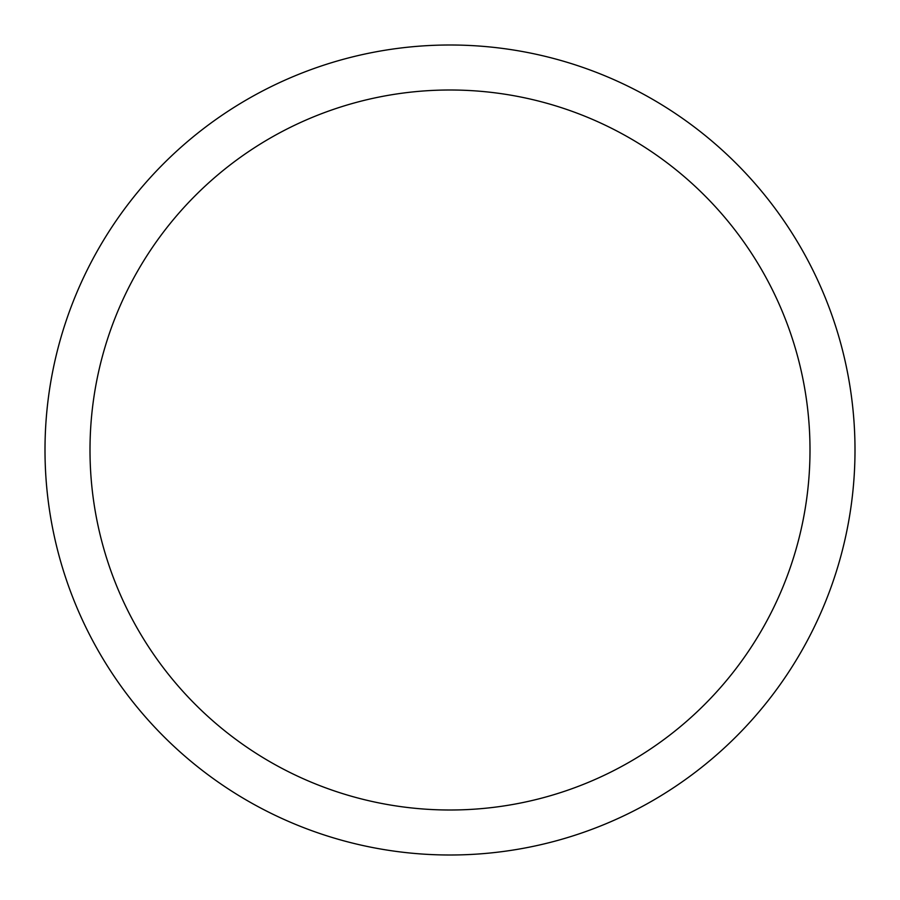 <?xml version="1.0" encoding="UTF-8"?>
<svg xmlns="http://www.w3.org/2000/svg" width="900" height="900" viewBox="0 0 900 900"><rect width="100%" height="100%" fill="white"/><g stroke="black" fill="none" stroke-linecap="round" stroke-linejoin="round"><path stroke-width="1.35" d="M450 45A405 405 0 0 1 855 450A405 405 0 0 1 450 855A405 405 0 0 1 45 450A405 405 0 0 1 450 45M450 90A360 360 0 0 1 810 450A360 360 0 0 1 450 810A360 360 0 0 1 90 450A360 360 0 0 1 450 90"/></g></svg>
